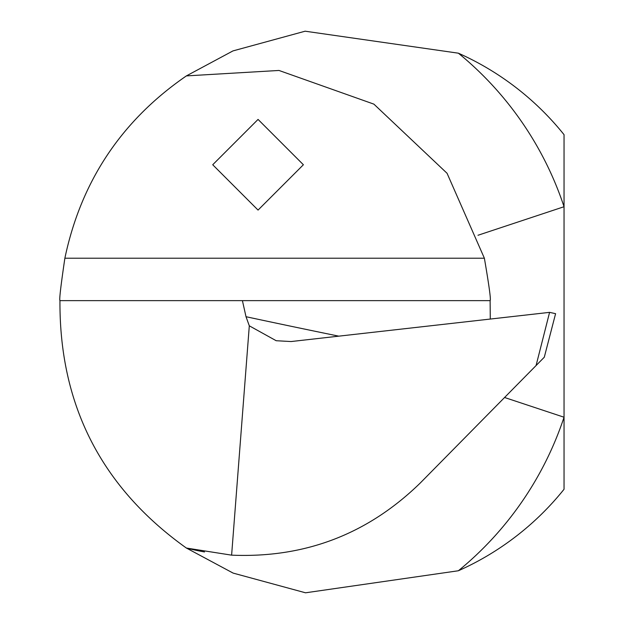 <?xml version="1.0" encoding="UTF-8"?>
<svg xmlns="http://www.w3.org/2000/svg" width="624" height="624" viewBox="0 0 624 624"><rect width="100%" height="100%" fill="white"/><g stroke="black" fill="none" stroke-linecap="round" stroke-linejoin="round"><path stroke-width="0.94" d="M564.041 134.675A283.319 283.319 0 0 0 458.383 53.188A334.324 334.324 0 0 1 564.041 206.723L564.041 134.675M458.383 570.757A283.319 283.319 0 0 0 564.041 489.271L564.041 417.222A334.324 334.324 0 0 1 458.383 570.757L305.534 592.8L233.126 573.097L186.389 548.044C101.447 487.445 59.303 404.976 59.959 300.635C59.147 300.121 60.785 285.979 64.873 258.219C81.073 181.241 121.579 120.471 186.389 75.902L232.963 50.911L305.12 31.2L458.383 53.188M504.574 397.496L564.041 417.222L564.041 206.723L477.992 235.264M186.389 75.902L278.99 70.457L373.885 104.13L447.065 173.293L484.38 258.219C489.154 285.987 491.065 300.128 490.113 300.635L490.277 319.051M59.959 300.635L242.416 300.635L246.012 316.711L249.304 325.822L276.198 340.727L291.057 341.546L549.588 312.359L555.594 313.677L544.292 357.217L420.225 483.046C367.715 534.183 304.847 558.223 231.613 555.157L186.389 548.044A243.656 243.656 0 0 0 204.539 551.951A243.656 243.656 0 0 1 186.389 548.044M544.292 357.217L555.594 313.677M242.416 300.635L490.113 300.635M258.055 119.418L212.722 164.752L258.055 210.085L303.389 164.752L258.055 119.418M249.304 325.822L231.613 555.157M64.873 258.219L484.38 258.219M246.012 316.711A7083.063 2066.275 176 0 0 338.793 336.157M536.078 365.547L549.588 312.359"/></g></svg>
